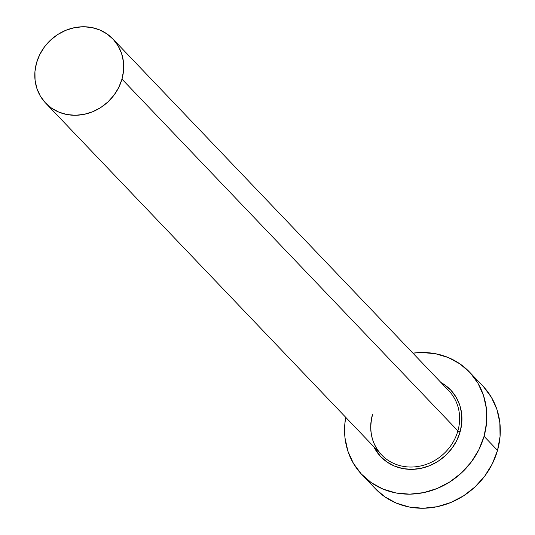 <?xml version="1.0" encoding="UTF-8"?>
<svg xmlns="http://www.w3.org/2000/svg" width="535" height="535" viewBox="0 0 535 535"><rect width="100%" height="100%" fill="white"/><g stroke="black" fill="none" stroke-linecap="round" stroke-linejoin="round"><path stroke-width="0.8" d="M372.44 414.665A46.458 42.171 -43.7 0 0 384.986 458.027A46.458 42.171 -43.7 0 0 457.893 430.876A1.859 0.421 -164.2 0 0 460.14 431.765A48.317 43.857 136.3 0 1 419.293 468.673A48.317 43.857 136.3 0 1 373.784 446.705L380.365 456.281L386.865 461.926L394.476 466.079L402.895 468.593L411.81 469.369L420.878 468.372L429.739 465.651L438.065 461.297L445.535 455.486L451.854 448.444L456.783 440.432L460.14 431.765A1.859 0.421 15.8 0 1 457.893 430.876A46.458 42.171 -43.7 0 0 448.765 390.684L112.852 38.928A46.458 42.171 136.3 0 1 121.98 79.12L457.893 430.876L121.98 79.12A46.458 42.171 136.3 0 1 88.817 113.126A46.458 42.171 136.3 0 1 45.656 103.101A46.458 42.171 136.3 0 1 36.527 62.909A46.458 42.171 136.3 0 1 69.69 28.903A46.458 42.171 136.3 0 1 112.852 38.928M361.948 474.672L375.403 488.763A74.332 67.477 -43.7 0 0 444.465 504.806A74.332 67.477 -43.7 0 0 497.523 450.396A74.332 67.477 -43.7 0 0 482.918 386.089L469.462 371.999A74.332 67.477 136.3 0 1 484.061 436.299L497.523 450.396L484.061 436.299A74.332 67.477 136.3 0 1 431.003 490.715A74.332 67.477 136.3 0 1 361.948 474.672A74.332 67.477 136.3 0 1 345.724 417.327L344.814 424.202L345.008 437.998L347.917 451.239L353.434 463.404L361.339 474.023L371.337 482.704L383.04 489.097L396 492.962L409.716 494.159L423.66 492.628L437.296 488.435L450.109 481.741L461.598 472.8L471.322 461.959L478.905 449.634L484.061 436.299L486.596 422.469L486.402 408.666L483.486 395.432L477.976 383.267L470.064 372.641L460.067 363.967L448.363 357.567L435.403 353.702L421.694 352.511L412.92 353.154A74.332 67.477 136.3 0 1 469.462 371.999M440.98 382.538L444.538 384.745L451.038 390.383L456.181 397.291L459.766 405.196L461.658 413.802L461.785 422.77L460.14 431.765A48.317 43.857 136.3 0 0 440.98 382.538M375.349 488.709L384.799 496.794L396.502 503.188L409.456 507.06L423.172 508.25L437.115 506.719L450.758 502.526L463.564 495.831L475.053 486.897L484.777 476.056L492.367 463.731L497.523 450.396L500.051 436.56L499.857 422.764L496.948 409.522L491.431 397.358L483.52 386.738M372.52 414.846C368.582 430.407 371.598 443.742 381.569 454.857A46.458 42.171 -43.7 0 0 424.73 464.882A46.458 42.171 -43.7 0 0 457.893 430.876A46.458 42.171 -43.7 0 0 445.341 387.514M36.527 62.909L34.949 71.556L35.069 80.183L36.888 88.456L40.339 96.059L45.281 102.7L51.527 108.117L58.843 112.116L66.942 114.537L75.515 115.279L84.229 114.323L92.756 111.701L100.761 107.522L107.936 101.931L114.015 95.156L118.757 87.452L121.98 79.12L123.565 70.473L123.438 61.846L121.619 53.574L118.175 45.97L113.233 39.329L106.98 33.912L99.67 29.913L91.572 27.492L82.999 26.75L74.285 27.706L65.758 30.328L57.753 34.508L50.571 40.098L44.492 46.873L39.75 54.577L36.527 62.909M381.569 454.857L45.656 103.101"/></g></svg>
